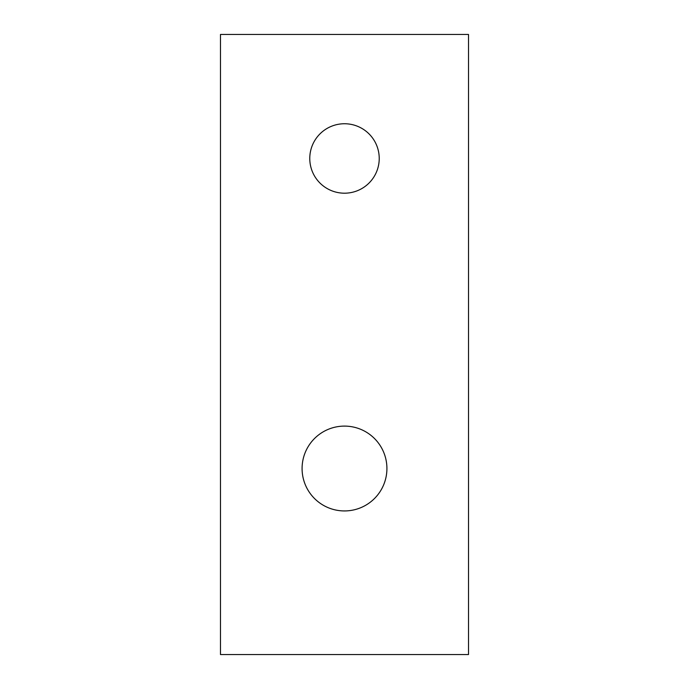 <?xml version="1.0" encoding="UTF-8"?>
<svg xmlns="http://www.w3.org/2000/svg" width="689" height="689" viewBox="0 0 689 689"><rect width="100%" height="100%" fill="white"/><g stroke="black" fill="none" stroke-linecap="round" stroke-linejoin="round"><path stroke-width="1.03" d="M386.917 468.52A42.417 42.417 0 0 1 344.5 510.937A42.417 42.417 0 0 1 302.083 468.52A42.417 42.417 0 0 1 344.5 426.103A42.417 42.417 0 0 1 386.917 468.52M379.226 158.47A34.726 34.726 0 0 1 344.5 193.196A34.726 34.726 0 0 1 309.774 158.47A34.726 34.726 0 0 1 344.5 123.744A34.726 34.726 0 0 1 379.226 158.47M220.48 654.55L220.48 34.45L468.52 34.45L468.52 654.55L220.48 654.55"/></g></svg>
